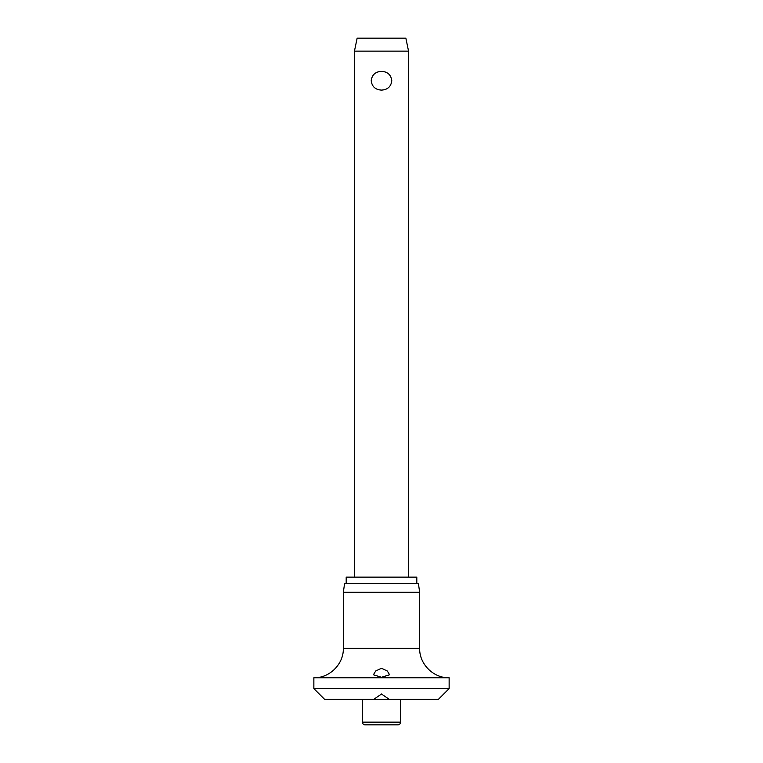 <?xml version="1.0" encoding="UTF-8"?>
<svg xmlns="http://www.w3.org/2000/svg" width="763" height="763" viewBox="0 0 763 763"><rect width="100%" height="100%" fill="white"/><g stroke="black" fill="none" stroke-linecap="round" stroke-linejoin="round"><path stroke-width="1.14" d="M381.5 694.006L389.321 699.413L373.679 699.413L381.5 694.006M373.679 699.413L324.685 699.413L313.86 688.598L449.14 688.598L438.315 699.413L389.321 699.413M313.86 677.773C329.616 678.173 343.76 664.039 343.35 648.283L419.65 648.283C419.24 664.039 433.384 678.173 449.14 677.773L313.86 677.773L313.86 688.598M381.5 677.267L373.384 674.788L375.797 670.868L381.5 668.312L387.232 670.887L389.616 674.788L381.5 677.267M343.35 592.269L344.571 583.609L418.429 583.609L419.65 592.269L343.35 592.269L343.35 648.283M416.808 583.609L416.808 577.124L346.192 577.124L346.192 583.609M400.575 722.141A2.709 2.709 0 0 1 397.866 724.85L365.134 724.85A2.709 2.709 0 0 1 362.425 722.141L400.575 722.141L400.575 699.413M354.442 51.14L357.151 38.15L405.849 38.15L408.558 51.14L354.442 51.14L354.442 577.124M381.5 90.101C375.386 89.738 371.953 86.61 371.219 80.725C371.953 74.841 375.386 71.712 381.5 71.35C387.614 71.712 391.047 74.841 391.781 80.725C391.047 86.61 387.614 89.738 381.5 90.101M362.425 699.413L362.425 722.141M408.558 51.14L408.558 577.124M419.65 648.283L419.65 592.269M449.14 688.598L449.14 677.773"/></g></svg>
